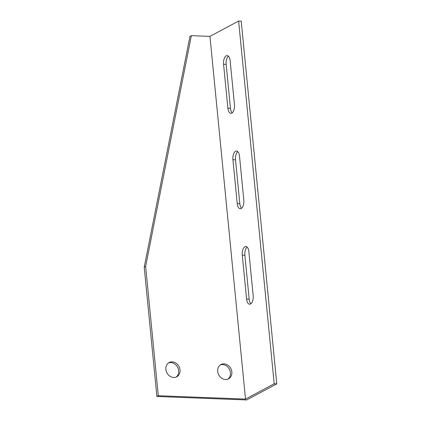 <?xml version="1.0" encoding="UTF-8"?>
<svg xmlns="http://www.w3.org/2000/svg" width="421" height="421" viewBox="0 0 421 421"><rect width="100%" height="100%" fill="white"/><g stroke="black" fill="none" stroke-linecap="round" stroke-linejoin="round"><path stroke-width="0.63" d="M274.192 383.768L238.628 21.05L241.217 21.15L276.781 383.868L274.192 383.768L245.517 399.097L209.953 36.38L191.36 35.659L145.629 266.472L158.301 395.729L245.517 399.097M145.629 266.472L144.219 267.224L156.891 396.482L246.701 399.95L276.781 383.868M247.122 247.085A6.915 3.347 -87.8 0 0 244.88 255.263L249.185 299.168A6.915 3.347 -87.8 0 0 250.932 303.73M237.76 151.634A6.915 3.347 -87.8 0 0 235.518 159.812L239.828 203.717A6.915 3.347 -87.8 0 0 241.575 208.279M228.403 56.182A6.915 3.347 -87.8 0 0 226.161 64.36L230.466 108.265A6.915 3.347 -87.8 0 0 232.213 112.828M217.683 371.396A8.099 6.82 -118.1 0 1 220.946 364.528A8.099 6.82 -118.1 0 1 230.776 368.454A8.099 6.82 -118.1 0 1 228.582 378.811A8.099 6.82 -118.1 0 1 217.683 371.396M165.874 369.396A8.099 6.82 -118.1 0 1 169.137 362.528A8.099 6.82 -118.1 0 1 178.967 366.454A8.099 6.82 -118.1 0 1 176.773 376.811A8.099 6.82 -118.1 0 1 165.874 369.396M191.36 35.659L189.95 36.416L144.219 267.224M238.628 21.05L209.953 36.38M234.455 104.65A6.915 3.347 92.2 0 1 230.897 113.317A6.915 3.347 92.2 0 1 227.877 108.165L223.572 64.26A6.915 3.347 92.2 0 1 227.13 55.593A6.915 3.347 92.2 0 1 230.15 60.74L234.455 104.65M243.817 200.101A6.915 3.347 92.2 0 1 240.259 208.769A6.915 3.347 92.2 0 1 237.233 203.617L232.929 159.712A6.915 3.347 92.2 0 1 236.486 151.044A6.915 3.347 92.2 0 1 239.512 156.191L243.817 200.101M253.174 295.553A6.915 3.347 92.2 0 1 249.616 304.22A6.915 3.347 92.2 0 1 246.595 299.068L242.291 255.163A6.915 3.347 92.2 0 1 245.848 246.495A6.915 3.347 92.2 0 1 248.869 251.642L253.174 295.553M158.301 395.729L156.891 396.482M227.85 379.137A8.099 6.82 61.9 0 0 229.366 369.212A8.099 6.82 61.9 0 0 220.267 364.954M176.041 377.137A8.099 6.82 61.9 0 0 177.557 367.212A8.099 6.82 61.9 0 0 168.458 362.955M249.185 299.168L246.595 299.068M244.88 255.263L242.291 255.163M239.828 203.717L237.233 203.617M235.518 159.812L232.929 159.712M230.466 108.265L227.877 108.165M226.161 64.36L223.572 64.26"/></g></svg>

